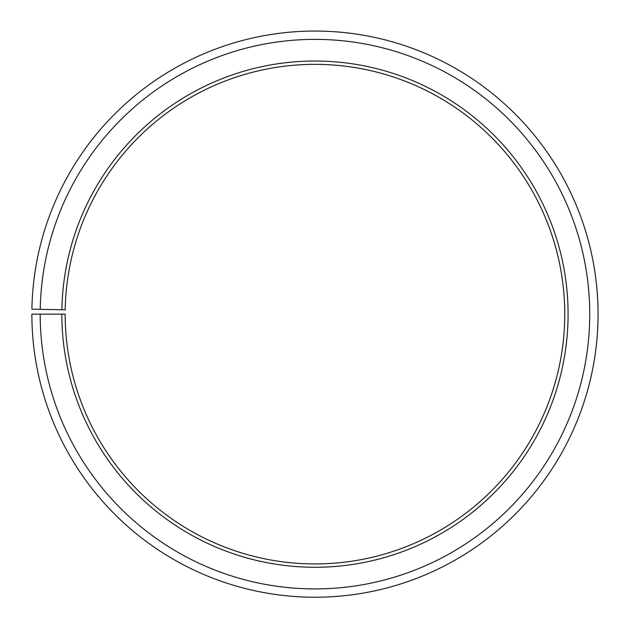 <?xml version="1.0" encoding="UTF-8"?>
<svg xmlns="http://www.w3.org/2000/svg" width="628" height="628" viewBox="0 0 628 628"><rect width="100%" height="100%" fill="white"/><g stroke="black" fill="none" stroke-linecap="round" stroke-linejoin="round"><path stroke-width="0.94" d="M65.21 309.785A249.787 249.787 0 0 1 442.363 99.287A249.787 249.787 0 0 1 438.595 531.186A249.787 249.787 0 0 1 65.171 314.141L61.842 314.141A253.115 253.115 0 0 0 440.244 534.083A253.115 253.115 0 0 0 444.059 96.422A253.115 253.115 0 0 0 61.882 309.73L65.21 309.785M40.192 314.141A274.766 274.766 0 0 0 450.959 552.891A274.766 274.766 0 0 0 455.104 77.801A274.766 274.766 0 0 0 40.239 309.345L31.91 309.204A283.095 283.095 0 0 1 459.351 70.642A283.095 283.095 0 0 1 455.08 560.129A283.095 283.095 0 0 1 31.871 314.141L61.842 314.141M40.239 309.345L61.882 309.73"/></g></svg>
